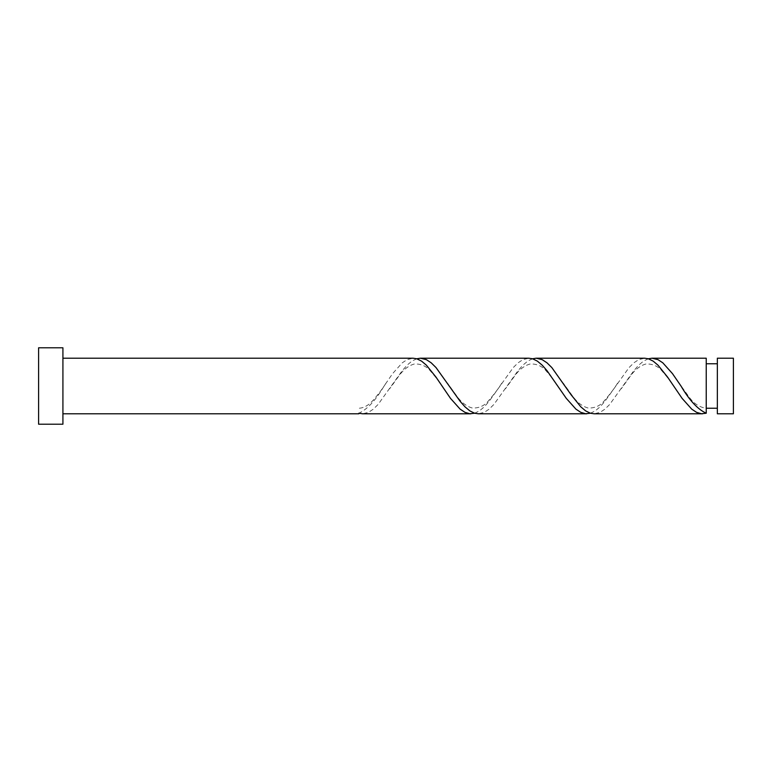 <?xml version="1.0" encoding="UTF-8"?>
<svg xmlns="http://www.w3.org/2000/svg" width="772" height="772" viewBox="0 0 772 772"><rect width="100%" height="100%" fill="white"/><g stroke="black" fill="none" stroke-linecap="round" stroke-linejoin="round"><path stroke-width="0.58" stroke-dasharray="3.86 2.9" d="M733.4 413.792L733.4 358.208M717.352 358.208L717.352 413.792M706.235 408.234L706.235 386L706.235 408.234C699.577 407.346 693.912 403.669 689.222 397.204L679.138 383.221M62.918 424.214L62.918 347.786M38.6 424.214L38.6 347.786M474.635 413.232L479.46 410.878L484.285 406.825L489.11 401.343L513.235 367.588L518.06 362.83L522.885 359.646L528.849 358.208M358.835 413.792L358.835 413.232C367.26 409.421 375.684 400.34 384.099 386L392.61 373.609L402.26 362.83L407.085 359.646L413.049 358.208M416.735 358.768L411.91 361.122L407.085 365.175L402.26 370.656L378.135 404.412L373.31 409.17L368.485 412.354L362.531 413.792M648.335 358.768L643.51 361.122L638.685 365.175L633.86 370.656L609.735 404.412L604.91 409.17L600.085 412.354L594.131 413.792M706.235 358.208L706.235 413.232M590.435 413.232L595.26 410.878L600.085 406.825L604.91 401.343L629.035 367.588L633.86 362.83L638.685 359.646L644.649 358.208M532.535 358.768L527.71 361.122L522.885 365.175L518.06 370.656L493.935 404.412L489.11 409.17L484.285 412.354L478.331 413.792M706.235 386L706.235 363.766L706.235 386M385.942 383.221C382.767 388.384 378.483 394.087 373.088 400.33C368.466 405.425 363.708 408.06 358.835 408.234M443.842 388.779C440.667 383.616 436.383 377.913 430.988 371.67C426.8 366.304 421.271 363.737 414.41 363.988C409.092 365.397 404.2 369.006 399.722 374.796L389.638 388.779M501.742 383.221C498.567 388.384 494.283 394.087 488.888 400.33C484.7 405.696 479.171 408.263 472.31 408.012C466.992 406.603 462.1 402.994 457.622 397.204L447.538 383.221M559.642 388.779C556.467 383.616 552.183 377.913 546.788 371.67C542.6 366.304 537.071 363.737 530.21 363.988C524.892 365.397 520 369.006 515.522 374.796L505.438 388.779M617.542 383.221C614.367 388.384 610.083 394.087 604.688 400.33C600.5 405.696 594.971 408.263 588.11 408.012C582.792 406.603 577.9 402.994 573.422 397.204L563.338 383.221M675.442 388.779C672.267 383.616 667.983 377.913 662.588 371.67C658.4 366.304 652.871 363.737 646.01 363.988C640.692 365.397 635.8 369.006 631.322 374.796L621.238 388.779"/><path stroke-width="1.16" d="M733.4 386L733.4 413.792L717.352 413.792L717.352 358.208L733.4 358.208L733.4 386M62.918 386L62.918 424.214L38.6 424.214L38.6 347.786L62.918 347.786L62.918 386M62.918 358.208L413.049 358.208L416.735 358.768L421.56 361.122L426.385 365.175L436.035 377.17L450.51 398.391L460.16 409.17L464.985 412.354L469.81 413.744L474.635 413.232M62.918 413.792L358.835 413.792L358.835 413.232L362.531 413.792L470.949 413.792M702.549 413.792L594.131 413.792L590.435 413.232L585.61 410.878L580.785 406.825L571.135 394.83L551.835 367.588L547.01 362.83L542.185 359.646L536.231 358.208L644.649 358.208L648.335 358.768L653.16 361.122L657.985 365.175L667.635 377.17L682.11 398.391L691.76 409.17L696.585 412.354L701.41 413.744L706.235 413.232L706.235 358.208L652.031 358.208L648.335 358.768M706.235 413.232C697.82 409.421 689.396 400.34 680.981 386L672.46 373.609L662.81 362.83L657.985 359.646L652.031 358.208M586.749 413.792L478.331 413.792L474.635 413.232L469.81 410.878L464.985 406.825L460.16 401.343L436.035 367.588L431.21 362.83L426.385 359.646L420.431 358.208L528.849 358.208L532.535 358.768L537.36 361.122L542.185 365.175L547.01 370.656L566.31 398.391L575.96 409.17L580.785 412.354L585.61 413.744L590.435 413.232M536.231 358.208L532.535 358.768M420.431 358.208L416.735 358.768M706.235 408.234L717.352 408.234M717.352 363.766L706.235 363.766"/></g></svg>
